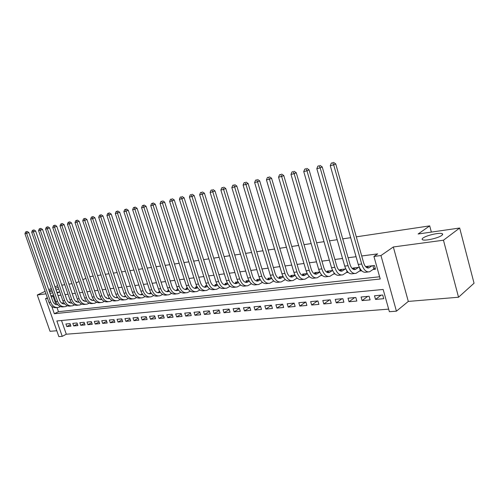 <?xml version="1.0" encoding="UTF-8"?>
<svg xmlns="http://www.w3.org/2000/svg" width="499" height="499" viewBox="0 0 499 499"><rect width="100%" height="100%" fill="white"/><g stroke="black" fill="none" stroke-linecap="round" stroke-linejoin="round"><path stroke-width="0.75" d="M58.795 289.027L56.125 290.062M52.245 291.229L49.451 291.647M49.239 291.042L51.696 289.651M441.796 235.391C438.502 238.067 424.905 241.148 422.591 239.769C421.811 239.389 421.961 238.803 423.052 238.004C426.445 235.366 439.706 232.341 442.164 233.675C442.95 234.037 442.825 234.611 441.796 235.391M61.52 320.501L66.298 334.211L62.238 336.357L58.851 336.613L45.546 298.614L47.548 298.358M45.097 291.354L37.269 294.996L50.037 331.311L56.799 330.75M356.305 236.838L429.708 225.879L418.125 233.994L459.673 228.024L474.05 283.226L458.537 297.229L443.461 240.212L393.331 246.974L380.962 255.538L396.431 311.17L389.376 311.7L383.157 289.451L56.855 320.957L62.238 336.357M393.331 246.974L408.307 301.421L458.537 297.229M408.307 301.421L396.431 311.17M66.298 334.211L388.659 309.137M57.659 285.746L54.977 286.757M51.285 288.478L48.759 289.651M459.673 228.024L443.461 240.212M63.173 303.835L62.83 302.843L61.52 302.999M70.11 302.968L69.779 302.014L68.569 302.157M77.177 302.082L76.858 301.165L75.748 301.296M84.368 301.171L84.069 300.298L83.065 300.417M91.697 300.236L91.423 299.419L90.525 299.525M99.164 299.269L98.908 298.521L98.128 298.614M106.774 298.277L106.549 297.604L105.882 297.685M114.527 297.254L114.333 296.674L113.784 296.737M122.43 296.194L121.856 295.77M130.482 295.09L130.083 294.784M150.604 292.32L150.648 292.869M159.499 291.26L159.144 291.297L159.324 291.846M168.581 290.168L168.001 290.237L168.182 290.798M177.856 289.058L177.039 289.158L177.226 289.738M187.337 287.923L186.27 288.048L186.464 288.653M197.03 286.757L195.702 286.919L195.901 287.543M206.942 285.571L205.339 285.765L205.544 286.407M217.071 284.355L215.188 284.586L215.4 285.247M227.432 283.114L225.255 283.376L225.473 284.068M238.035 281.841L235.553 282.141L235.771 282.858M248.889 280.544L246.082 280.881L246.306 281.623M259.998 279.215L256.854 279.59L257.085 280.363M271.369 277.849L267.876 278.267L268.119 279.072M283.02 276.452L279.153 276.914L279.409 277.756M294.953 275.024L290.705 275.529L290.967 276.402M307.191 273.558L302.537 274.113L302.806 275.024M319.728 272.055L314.657 272.66L314.938 273.614M332.59 270.514L327.076 271.175L327.363 272.167M345.782 268.93L339.807 269.647L340.106 270.689M359.317 267.308L352.855 268.082L353.167 269.173M381.049 295.177L375.522 299.412L383.737 298.689L382.714 295.021L374.5 295.77L375.522 299.412M367.701 296.394L362.106 300.591L370.115 299.887L369.092 296.269L361.089 296.999L362.106 300.591M354.677 297.585L349.026 301.739L356.835 301.053L355.818 297.479L348.009 298.196L349.026 301.739M341.977 298.745L336.264 302.862L343.886 302.188L342.869 298.664L335.253 299.363L336.264 302.862M329.577 299.88L323.814 303.953L331.249 303.298L330.238 299.818L322.803 300.498L323.814 303.953M317.476 300.984L311.663 305.02L318.917 304.384L317.907 300.947L310.659 301.608L311.663 305.02M305.656 302.063L299.799 306.068L306.885 305.444L305.881 302.045L298.795 302.693L299.799 306.068M294.117 303.118L288.216 307.085L295.134 306.473L294.129 303.118L287.212 303.748L288.216 307.085M282.683 304.253L276.895 308.076L283.657 307.484L282.659 304.165L275.897 304.783L276.895 308.076M271.5 305.363L265.836 309.049L272.442 308.469L271.45 305.188L264.844 305.793L265.836 309.049M260.572 306.442L255.033 309.998L261.488 309.43L260.497 306.193L254.041 306.779L255.033 309.998M249.887 307.49L244.466 310.927L250.772 310.372L249.787 307.172L243.481 307.746L244.466 310.927M239.439 308.519L234.131 311.838L240.3 311.295L239.32 308.126L233.152 308.694L234.131 311.838M229.222 309.517L224.026 312.723L230.064 312.193L229.085 309.062L223.047 309.617L224.026 312.723M219.229 310.49L214.133 313.597L220.04 313.073L219.067 309.979L213.167 310.515L214.133 313.597M209.449 311.438L204.459 314.445L210.241 313.933L209.268 310.871L203.492 311.401L204.459 314.445M199.874 312.362L194.99 315.274L200.648 314.782L199.681 311.75L194.024 312.268L194.99 315.274M190.506 313.266L185.715 316.092L191.254 315.605L190.294 312.605L184.755 313.116L185.715 316.092M181.33 314.152L176.64 316.89L182.06 316.416L181.106 313.447L175.679 313.946L176.64 316.89M172.348 315.012L167.745 317.67L173.059 317.202L172.105 314.27L166.791 314.757L167.745 317.67M163.541 315.855L159.031 318.437L164.24 317.982L163.285 315.075L158.083 315.549L159.031 318.437M154.921 316.684L150.492 319.185L155.594 318.736L154.653 315.867L149.55 316.329L150.492 319.185M146.469 317.489L142.128 319.921L147.124 319.485L146.188 316.64L141.186 317.096L142.128 319.921M138.179 318.275L133.925 320.645L138.822 320.215L137.892 317.395L132.99 317.844L133.925 320.645M130.058 319.048L125.879 321.35L130.688 320.926L129.759 318.137L124.95 318.58L125.879 321.35M122.093 319.803L117.995 322.042L122.71 321.63L121.781 318.867L117.072 319.298L117.995 322.042M114.283 320.539L110.26 322.722L114.882 322.317L113.959 319.585L109.337 320.009L110.26 322.722M106.624 321.262L102.669 323.389L107.204 322.99L106.287 320.283L101.752 320.701L102.669 323.389M99.101 321.974L95.222 324.044L99.675 323.651L98.765 320.976L94.311 321.381L95.222 324.044M91.729 322.672L87.918 324.687L92.284 324.306L91.379 321.649L87.013 322.048L87.918 324.687M84.487 323.352L80.744 325.317L85.03 324.943L84.125 322.31L79.84 322.703L80.744 325.317M77.376 324.019L73.702 325.934L77.913 325.566L77.014 322.959L72.804 323.346L73.702 325.934M70.028 323.601L65.899 323.976L66.791 326.546L70.92 326.184L70.028 323.601M51.784 306.436L54.335 313.734L380.232 278.997L373.932 256.442L377.656 253.891L361.7 255.968M356.061 256.704L348.102 257.74M342.532 258.47L334.854 259.468M329.346 260.185L321.936 261.152M316.497 261.863L309.343 262.798M303.966 263.497L297.061 264.395M291.747 265.088L285.072 265.961M279.82 266.647L273.377 267.483M268.181 268.163L261.956 268.973M256.817 269.641L250.804 270.427M245.72 271.088L239.907 271.849M234.879 272.504L229.266 273.234M224.288 273.882L218.861 274.593M213.94 275.236L208.688 275.916M203.823 276.552L198.745 277.213M193.924 277.843L189.015 278.486M184.25 279.103L179.503 279.721M174.781 280.338L170.19 280.937M165.512 281.548L161.071 282.128M156.443 282.727L152.151 283.289M147.567 283.887L143.413 284.43M138.872 285.023L134.849 285.547M130.358 286.133L126.465 286.638M122.018 287.218L118.251 287.711M113.841 288.285L110.198 288.759M105.832 289.326L102.301 289.788M97.979 290.349L94.567 290.798M90.282 291.354L86.976 291.784M82.728 292.339L79.534 292.757M75.324 293.306L72.23 293.711M68.057 294.254L65.063 294.641M60.928 295.183L58.034 295.558M53.936 296.094L53.056 296.206L55.969 304.571M57.017 307.565L58.452 311.688L379.614 276.77M373.077 269.485L375.485 269.204L374.443 265.493L366.247 266.478L366.528 267.489M359.542 271.057L361.713 270.807M346.343 272.591L348.183 272.379M333.475 274.088L335.004 273.914M320.919 275.548L322.148 275.404M308.675 276.97L309.617 276.864M296.718 278.361L297.385 278.286M285.048 279.721L285.453 279.671M89.764 276.646L93.163 276.134M97.473 275.492L100.991 274.968M105.345 274.313L108.975 273.77M113.373 273.115L117.128 272.554M121.563 271.893L125.442 271.313M129.927 270.645L133.932 270.046M138.46 269.373L142.602 268.749M147.174 268.069L151.459 267.427M156.075 266.74L160.503 266.079M165.163 265.381L169.741 264.701M174.45 263.996L179.185 263.291M183.944 262.58L188.84 261.844M193.649 261.127L198.708 260.372M203.567 259.648L208.807 258.862M213.715 258.133L219.136 257.322M224.095 256.58L229.702 255.744M234.717 254.995L240.518 254.128M245.589 253.373L251.59 252.475M256.723 251.708L262.929 250.785M268.119 250.005L274.55 249.045M279.796 248.265L286.451 247.267M291.759 246.475L298.651 245.446M304.022 244.647L311.164 243.581M316.597 242.77L323.994 241.666M329.496 240.842L337.162 239.695M342.726 238.865L350.672 237.68M431.361 232.091L429.708 225.879M55.47 288.185L58.221 287.355M57.179 293.1L59.512 291.996L56.917 292.345M52.825 292.901L50.019 293.275M45.964 293.824L37.269 294.996M53.499 294.847L50.985 296.038M47.343 297.766L45.546 298.614M53.056 296.206L51.328 297.03M373.932 256.442L380.962 255.538M76.154 282.896L79.035 281.536M82.865 279.727L85.84 278.323M61.782 285.154L64.77 284.723M68.931 284.124L72.018 283.682M58.452 311.688L54.335 313.734M70.396 324.674L66.791 326.546M368.624 266.192L366.653 267.564M372.042 265.786L368.867 267.894C366.646 268.343 364.894 266.616 363.603 262.705L335.733 163.903L333.688 164.882L361.688 264.015C363.634 269.865 366.26 272.46 369.578 271.787L373.82 268.961L372.903 265.68M375.236 268.319L373.82 268.961M332.702 162.78L331.336 163.086L332.702 162.78L333.688 164.882L330.269 165.643L358.251 264.433C360.191 270.265 362.823 272.847 366.147 272.18L368.094 271.961M330.269 165.643L331.336 163.086M333.519 162.387L335.733 163.903M355.176 267.807L353.111 269.211M358.507 267.408L355.294 269.497C353.055 269.947 351.29 268.244 349.999 264.389L322.223 166.922L320.158 167.895L348.065 265.686C350.005 271.456 352.65 274.013 355.999 273.34L360.29 270.539L359.461 267.607M361.114 270.171L360.29 270.539M319.204 165.818L317.875 166.117L319.204 165.818L320.158 167.895L316.828 168.637L344.715 266.098C346.655 271.849 349.3 274.394 352.656 273.726L354.496 273.514M316.828 168.637L317.875 166.117M320.034 165.431L322.223 166.922M342.065 269.379L339.919 270.814M345.314 268.986L342.065 271.063C339.807 271.512 338.029 269.834 336.744 266.029L309.068 169.86L306.979 170.833L334.792 267.314C336.725 273.009 339.382 275.529 342.763 274.855L347.104 272.08L346.649 270.502M347.653 271.83L347.104 272.08M306.062 168.774L304.77 169.067L306.062 168.774L306.979 170.833L303.741 171.556L331.523 267.714C333.457 273.396 336.12 275.897 339.507 275.23L341.247 275.03M303.741 171.556L304.77 169.067M306.897 168.388L309.068 169.86M329.278 270.907L327.051 272.373M332.446 270.527L329.172 272.585C326.889 273.034 325.105 271.387 323.82 267.632L296.25 172.723L294.142 173.696L321.849 268.899C323.782 274.525 326.452 277.001 329.858 276.334L334.243 273.577L334.031 272.853M293.262 171.662L291.996 171.943L293.262 171.662L294.142 173.696L290.986 174.401L318.668 269.292C320.595 274.899 323.271 277.369 326.683 276.696L328.33 276.508M290.986 174.401L291.996 171.943M294.104 171.276L296.25 172.723M316.809 272.404L314.507 273.889M319.759 272.123L316.591 274.076C314.295 274.525 312.505 272.897 311.22 269.186L283.756 175.517L281.636 176.484L309.23 270.452C311.158 276.003 313.84 278.442 317.277 277.775L321.662 274.924M280.781 174.469L279.552 174.75L280.781 174.469L281.636 176.484L278.554 177.17L306.124 270.832C308.051 276.365 310.734 278.798 314.177 278.13L315.736 277.949M278.554 177.17L279.552 174.75M281.629 174.089L283.756 175.517M304.639 273.864L302.263 275.367M307.278 273.739L304.315 275.523C302.007 275.972 300.211 274.369 298.926 270.708L271.575 178.237L269.441 179.203L296.924 271.961C298.845 277.438 301.539 279.845 304.995 279.178L309.299 276.571M268.612 177.214L267.414 177.482L268.612 177.214L269.441 179.203L266.441 179.877L293.892 272.329C295.82 277.793 298.508 280.195 301.97 279.527L303.448 279.359M266.441 179.877L267.414 177.482M269.472 176.827L271.575 178.237M292.757 275.286L290.324 276.808M295.102 275.305L292.339 276.939C290.013 277.388 288.21 275.81 286.937 272.192L259.692 180.894L257.546 181.854L284.917 273.433C286.838 278.847 289.532 281.218 293.013 280.55L297.161 278.08M256.748 179.883L255.582 180.145L256.748 179.883L257.546 181.854L254.621 182.509L281.96 273.795C283.875 279.191 286.576 281.555 290.062 280.887L291.453 280.731M254.621 182.509L255.582 180.145M257.609 179.503L259.692 180.894M281.155 276.677L278.66 278.211M283.22 276.833L280.65 278.323C278.311 278.773 276.502 277.213 275.23 273.639L248.103 183.482L245.945 184.443L273.196 274.874C275.111 280.213 277.818 282.559 281.317 281.891L285.316 279.552M245.177 182.491L244.036 182.746L245.177 182.491L245.945 184.443L243.088 185.079L270.315 275.223C272.223 280.557 274.93 282.883 278.436 282.222L279.752 282.072M243.088 185.079L244.036 182.746M246.038 182.11L248.103 183.482M269.828 278.037L267.277 279.583M271.624 278.317L269.235 279.671C266.884 280.12 265.075 278.579 263.803 275.055L236.794 186.008L234.624 186.969L261.757 276.278C263.665 281.555 266.379 283.862 269.89 283.201L273.751 280.981M233.881 185.035L232.765 185.285L233.881 185.035L234.624 186.969L231.835 187.587L258.944 276.621C260.846 281.885 263.559 284.187 267.077 283.519L268.319 283.376M231.835 187.587L232.765 185.285M234.748 184.655L236.794 186.008M258.763 279.359L256.155 280.925M260.297 279.758L258.083 280.993C255.725 281.436 253.91 279.92 252.644 276.44L225.748 188.479L223.577 189.433L250.585 277.644C252.488 282.858 255.207 285.135 258.738 284.474L262.462 282.372M222.853 187.518L221.768 187.761L222.853 187.518L223.577 189.433L220.851 190.038L247.835 277.987C249.737 283.183 252.45 285.453 255.987 284.792L257.16 284.655M220.851 190.038L221.768 187.761M223.727 187.137L225.748 188.479M247.947 280.656L245.29 282.228M249.238 281.162L247.192 282.278C244.822 282.727 243.001 281.224 241.741 277.787L214.969 190.886L212.786 191.834L239.676 278.985C241.572 284.137 244.292 286.382 247.835 285.721L251.434 283.725M212.094 189.944L211.027 190.181L212.094 189.944L212.786 191.834L210.129 192.427L236.988 279.315C238.884 284.455 241.603 286.688 245.152 286.033L246.25 285.902M210.129 192.427L211.027 190.181M212.967 189.564L214.969 190.886M237.374 281.923L234.673 283.501M238.435 282.528L236.545 283.538C234.162 283.981 232.347 282.503 231.087 279.103L204.44 193.238L202.251 194.186L229.016 280.295C230.906 285.384 233.626 287.599 237.187 286.944L240.655 285.041M201.577 192.308L200.542 192.545L201.577 192.308L202.251 194.186L199.65 194.766L226.384 280.619C228.274 285.69 231 287.904 234.561 287.243L235.59 287.125M199.65 194.766L200.542 192.545M202.457 191.934L204.44 193.238M227.039 283.164L224.294 284.748M227.875 283.856L226.134 284.767C223.752 285.21 221.93 283.75 220.677 280.394L194.155 195.539L191.953 196.481L218.593 281.573C220.477 286.607 223.203 288.79 226.771 288.135L230.126 286.326M191.304 194.622L190.294 194.853L191.304 194.622L191.953 196.481L189.42 197.049L216.023 281.885C217.907 286.906 220.633 289.083 224.207 288.428L225.174 288.316M189.42 197.049L190.294 194.853M192.19 194.248L194.155 195.539M216.934 284.374L214.146 285.964M217.552 285.154L215.961 285.971C213.566 286.414 211.744 284.973 210.497 281.654L184.1 197.785L181.898 198.727L208.407 282.821C210.285 287.798 213.011 289.956 216.591 289.301L219.834 287.574M181.268 196.887L180.276 197.111L181.268 196.887L181.898 198.727L179.415 199.276L205.9 283.133C207.771 288.091 210.497 290.243 214.077 289.588L214.988 289.482M179.415 199.276L180.276 197.111M182.154 196.512L184.1 197.785M206.96 285.609L204.222 287.15L206.012 287.15C203.611 287.586 201.789 286.17 200.542 282.883L174.27 199.98L172.061 200.916L198.446 284.043C200.317 288.965 203.049 291.092 206.636 290.437L209.767 288.796M207.459 286.42L206.673 286.863M171.456 199.095L170.49 199.313L171.456 199.095L172.061 200.916L169.641 201.459L195.995 284.349C197.86 289.252 200.592 291.372 204.178 290.724L205.027 290.624M169.641 201.459L170.49 199.313M172.342 198.721L174.27 199.98M197.099 286.875L194.516 288.31M197.585 287.655L196.275 288.297C193.868 288.74 192.046 287.337 190.805 284.087L164.664 202.132L162.449 203.062L188.709 285.241C190.568 290.1 193.3 292.208 196.893 291.553L199.924 289.988M161.863 201.253L160.921 201.471L161.863 201.253L162.449 203.062L160.079 203.586L186.308 285.534C188.167 290.381 190.892 292.483 194.491 291.828L195.284 291.74M160.079 203.586L160.921 201.471M162.749 200.885L164.664 202.132M187.449 288.104L185.017 289.451M187.936 288.859L186.745 289.426C184.337 289.863 182.515 288.478 181.28 285.266L155.264 204.228L153.05 205.158L179.178 286.407C181.031 291.216 183.763 293.293 187.362 292.645L190.294 291.148M152.482 203.367L153.374 202.999L151.559 203.58L152.482 203.367L153.05 205.158L150.735 205.669L176.827 286.7C178.679 291.491 181.405 293.562 185.01 292.913L185.753 292.832M150.735 205.669L151.559 203.58M153.374 202.999L155.264 204.228M178.006 289.308L175.717 290.561M178.486 290.031L177.426 290.524C175.012 290.967 173.19 289.595 171.962 286.42L146.07 206.287L143.855 207.204L169.853 287.555C171.7 292.308 174.425 294.36 178.031 293.711L180.869 292.283M143.307 205.438L144.199 205.07L142.402 205.638L143.307 205.438L143.855 207.204L141.591 207.709L167.552 287.836C169.398 292.576 172.124 294.622 175.729 293.98L176.421 293.899M141.591 207.709L142.402 205.638M144.199 205.07L146.07 206.287M168.768 290.487L166.616 291.647M169.242 291.179L168.294 291.603C165.88 292.04 164.065 290.692 162.836 287.549L137.075 208.295L134.861 209.212L160.722 288.678C162.568 293.375 165.288 295.402 168.899 294.759L171.644 293.393M134.331 207.459L135.217 207.091L133.445 207.659L134.331 207.459L134.861 209.212L132.64 209.705L158.476 288.952C160.31 293.643 163.036 295.664 166.647 295.015L167.284 294.946M132.64 209.705L133.445 207.659M135.217 207.091L137.075 208.295M159.724 291.628L157.703 292.713M160.191 292.302L159.362 292.663C156.942 293.1 155.127 291.759 153.904 288.653L128.274 210.26L126.054 211.177L151.79 289.769C153.623 294.422 156.343 296.425 159.954 295.782L162.618 294.479M125.542 209.437L126.434 209.075L124.675 209.63L125.542 209.437L126.054 211.177L123.883 211.657L149.588 290.044C151.415 294.678 154.141 296.68 157.753 296.038L158.345 295.969M123.883 211.657L124.675 209.63M126.434 209.075L128.274 210.26M150.866 292.751L148.976 293.755M151.328 293.4L150.604 293.699C148.191 294.129 146.369 292.813 145.153 289.738L119.66 212.187L117.433 213.098L143.038 290.842C144.866 295.445 147.585 297.429 151.197 296.786L153.773 295.539M116.941 211.376L117.833 211.015L116.092 211.564L116.941 211.376L117.433 213.098L115.313 213.572L140.88 291.11C142.708 295.701 145.421 297.672 149.039 297.03L149.581 296.967M115.313 213.572L116.092 211.564M117.833 211.015L119.66 212.187M142.196 293.842L140.425 294.772M142.652 294.466L142.034 294.709C139.614 295.146 137.799 293.836 136.589 290.798L111.221 214.071L109 214.975L134.468 291.896C136.289 296.45 139.003 298.408 142.62 297.766L145.115 296.574M108.52 213.273L109.406 212.911L107.684 213.46L108.52 213.273L109 214.975L106.917 215.443L132.354 292.158C134.175 296.699 136.888 298.645 140.5 298.009L141.005 297.953M106.917 215.443L107.684 213.46M109.406 212.911L111.221 214.071M133.701 294.909L132.042 295.77M134.144 295.514L133.632 295.701C131.212 296.132 129.403 294.847 128.193 291.834L102.956 215.917L100.736 216.822L126.072 292.925C127.887 297.429 130.601 299.363 134.212 298.726L136.632 297.585M100.274 215.131L101.16 214.77L99.457 215.312L100.274 215.131L100.736 216.822L98.696 217.277L124.002 293.181C125.81 297.672 128.524 299.6 132.141 298.97L132.597 298.913M98.696 217.277L99.457 215.312M101.16 214.77L102.956 215.917M125.38 295.957L123.833 296.749M125.81 296.531L125.399 296.674C122.979 297.105 121.17 295.832 119.966 292.851L94.86 217.726L92.639 218.624L117.851 293.936C119.654 298.396 122.361 300.304 125.979 299.674L128.324 298.577M92.19 216.946L93.082 216.591L91.392 217.127L92.19 216.946L92.639 218.624L90.643 219.067L115.818 294.185C117.621 298.633 120.328 300.541 123.945 299.905L124.363 299.855M90.643 219.067L91.392 217.127M93.082 216.591L94.86 217.726M117.221 296.98L115.787 297.71M117.645 297.529L117.327 297.629C114.913 298.059 113.105 296.799 111.907 293.849L86.932 219.504L84.711 220.396L109.786 294.928C111.583 299.338 114.29 301.228 117.901 300.598L120.178 299.543M84.275 218.73L85.167 218.375L83.495 218.905L84.275 218.73L84.711 220.396L82.753 220.826L107.796 295.171C109.593 299.568 112.294 301.458 115.911 300.822L116.286 300.778M82.753 220.826L83.495 218.905M85.167 218.375L86.932 219.504M109.231 297.978L107.89 298.645M109.637 298.496L109.418 298.564C107.004 298.995 105.195 297.747 104.004 294.828L79.16 221.238L76.94 222.124L101.89 295.895C103.673 300.261 106.374 302.132 109.986 301.502L112.194 300.492M76.522 220.477L77.407 220.128L75.754 220.652L76.522 220.477L76.94 222.124L75.018 222.554L99.937 296.138C101.721 300.492 104.422 302.357 108.034 301.727L108.37 301.689M75.018 222.554L75.754 220.652M77.407 220.128L79.16 221.238M101.391 298.957L100.156 299.568M101.784 299.45L101.659 299.481C99.245 299.905 97.442 298.676 96.257 295.788L71.538 222.941L69.324 223.826L94.143 296.849C95.92 301.171 98.615 303.018 102.226 302.388L104.366 301.421M68.918 222.192L69.804 221.837L68.163 222.361L68.918 222.192L69.324 223.826L67.446 224.244L92.228 297.08C94.005 301.396 96.7 303.236 100.305 302.612L100.611 302.575M67.446 224.244L68.163 222.361M69.804 221.837L71.538 222.941M93.706 299.911L92.565 300.473M94.08 300.373L94.049 300.386C91.635 300.803 89.839 299.587 88.66 296.73L64.072 224.612L61.857 225.486L86.545 297.778C88.317 302.057 91.005 303.885 94.61 303.261L96.687 302.332M61.464 223.87L62.35 223.521L60.728 224.039L61.464 223.87L61.857 225.486L60.011 225.897L84.668 298.009C86.433 302.275 89.121 304.103 92.733 303.479L93.001 303.448M98.677 299.007L98.528 298.564M60.011 225.897L60.728 224.039M62.35 223.521L64.072 224.612M86.171 300.847L85.123 301.359M85.516 301.39L86.514 301.271C84.138 301.658 82.366 300.448 81.206 297.647L56.749 226.247L54.534 227.12L79.091 298.695C80.857 302.93 83.539 304.739 87.144 304.116L89.159 303.224M54.154 225.517L55.04 225.168L53.43 225.679L54.154 225.517L54.534 227.12L52.726 227.525L77.251 298.92C79.01 303.149 81.693 304.951 85.298 304.328L85.535 304.303M91.248 300.018L91.061 299.462M52.726 227.525L53.43 225.679M55.04 225.168L56.749 226.247M78.773 301.764L77.819 302.226M79.11 302.169C76.759 302.488 75.025 301.284 73.896 298.552L49.563 227.85L47.355 228.723L71.781 299.587C73.54 303.785 76.216 305.575 79.815 304.958L81.774 304.097M46.987 227.132L47.873 226.783L46.276 227.288L46.987 227.132L47.355 228.723L45.584 229.116L69.979 299.812C71.731 303.997 74.407 305.781 78.006 305.163L78.206 305.139M83.957 300.997L83.732 300.336M45.584 229.116L46.276 227.288M47.873 226.783L49.563 227.85M71.525 302.662L70.646 303.08M71.837 303.036C69.523 303.298 67.82 302.101 66.723 299.444L42.521 229.428L40.313 230.295L64.608 300.473C66.361 304.627 69.03 306.398 72.623 305.781L74.526 304.951M39.957 228.717L40.837 228.367L39.259 228.873L39.957 228.717L40.313 230.295L38.573 230.681L62.837 300.685C64.583 304.833 67.253 306.598 70.846 305.981L71.02 305.962M76.796 301.939L76.54 301.203M38.573 230.681L39.259 228.873M40.837 228.367L42.521 229.428M64.402 303.548L63.616 303.916M64.695 303.891C62.419 304.097 60.753 302.905 59.68 300.311L35.604 230.968L33.402 231.829L57.572 301.334C59.312 305.45 61.976 307.203 65.569 306.586L67.415 305.793M33.059 230.27L33.938 229.927L32.379 230.419L33.059 230.27L33.402 231.829L31.699 232.216L55.832 301.546C57.572 305.656 60.236 307.403 63.822 306.785L63.966 306.773M69.766 302.849L69.486 302.045M31.699 232.216L32.379 230.419M33.938 229.927L35.604 230.968M57.422 304.409L56.705 304.733M57.691 304.721C55.451 304.877 53.811 303.691 52.775 301.165L28.823 232.484L26.628 233.345L50.667 302.182C52.395 306.261 55.052 307.989 58.639 307.378L60.435 306.617M26.291 231.792L27.171 231.449L25.624 231.941L26.291 231.792L26.628 233.345L24.95 233.719L48.958 302.388C50.686 306.461 53.343 308.189 56.93 307.577L57.042 307.565M62.855 303.741L62.556 302.874M24.95 233.719L25.624 231.941M27.171 231.449L28.823 232.484M369.478 267.576L367.208 267.844M361.688 264.015L358.251 264.433M355.912 269.186L353.616 269.454M348.065 265.686L344.715 266.098M342.688 270.751L340.374 271.026M334.792 267.314L331.523 267.714M329.795 272.279L327.469 272.554M321.849 268.899L318.668 269.292M317.227 273.764L314.875 274.045M309.23 270.452L306.124 270.832M304.958 275.217L302.594 275.498M296.924 271.961L293.892 272.329M292.988 276.639L290.605 276.92M284.917 273.433L281.96 273.795M281.299 278.024L278.91 278.305M273.196 274.874L270.315 275.223M269.884 279.371L267.483 279.658M261.757 276.278L258.944 276.621M258.738 280.694L256.324 280.981M250.585 277.644L247.835 277.987M247.847 281.985L245.427 282.272M239.676 278.985L236.988 279.315M237.206 283.245L234.773 283.532M229.016 280.295L226.384 280.619M226.802 284.48L224.363 284.767M218.593 281.573L216.023 281.885M216.628 285.684L214.183 285.971M208.407 282.821L205.9 283.133M198.446 284.043L195.995 284.349M196.943 288.017L194.541 288.297M188.709 285.241L186.308 285.534M187.418 289.146L185.067 289.42M179.178 286.407L176.827 286.7M178.093 290.25L175.791 290.518M169.853 287.555L167.552 287.836M168.968 291.329L166.716 291.597M160.722 288.678L158.476 288.952M160.029 292.389L157.827 292.645M151.79 289.769L149.588 290.044M151.278 293.424L149.12 293.68M143.038 290.842L140.88 291.11M142.633 294.447L140.587 294.691M134.468 291.896L132.354 292.158M134.1 295.458L132.235 295.682M126.072 292.925L124.002 293.181M125.748 296.45L124.039 296.649M117.851 293.936L115.818 294.185M117.558 297.416L116.011 297.604M109.786 294.928L107.796 295.171M109.531 298.371L108.14 298.533M101.89 295.895L99.937 296.138M101.659 299.3L100.418 299.45M94.143 296.849L92.228 297.08M93.943 300.217L92.845 300.342M86.545 297.778L84.668 298.009M86.377 301.109L85.416 301.228M79.091 298.695L77.251 298.92M78.954 301.989L78.131 302.088M71.781 299.587L69.979 299.812M71.675 302.849L70.977 302.937M64.608 300.473L62.837 300.685M64.533 303.698L63.953 303.766M57.572 301.334L55.832 301.546M57.522 304.527L57.061 304.583M50.667 302.182L48.958 302.388M442.164 233.675L442.457 234.779M368.867 267.894L367.875 268.013M355.294 269.497L354.296 269.616M342.065 271.063L341.06 271.182M329.172 272.585L328.155 272.71M316.591 274.076L315.568 274.194M304.315 275.523L303.286 275.648M292.339 276.939L291.304 277.064M280.65 278.323L279.608 278.448M269.235 279.671L268.188 279.796M258.083 280.993L257.035 281.118M247.192 282.278L246.138 282.403M236.545 283.538L235.484 283.663M226.134 284.767L225.074 284.892M215.961 285.971L214.894 286.095M206.012 287.15L204.939 287.274M196.275 288.297L195.203 288.422M186.745 289.426L185.678 289.551M177.426 290.524L176.353 290.655M168.294 291.603L167.221 291.734M159.362 292.663L158.283 292.788M150.604 293.699L149.532 293.824M142.034 294.709L140.955 294.84M133.632 295.701L132.559 295.832M125.399 296.674L124.326 296.805M117.327 297.629L116.255 297.76M109.418 298.564L108.345 298.695M101.659 299.481L100.586 299.612M94.049 300.386L92.976 300.51M79.098 302.151L78.193 302.257M71.812 303.012L71.008 303.105M64.67 303.86L63.959 303.941M57.659 304.683L57.036 304.758"/></g></svg>
